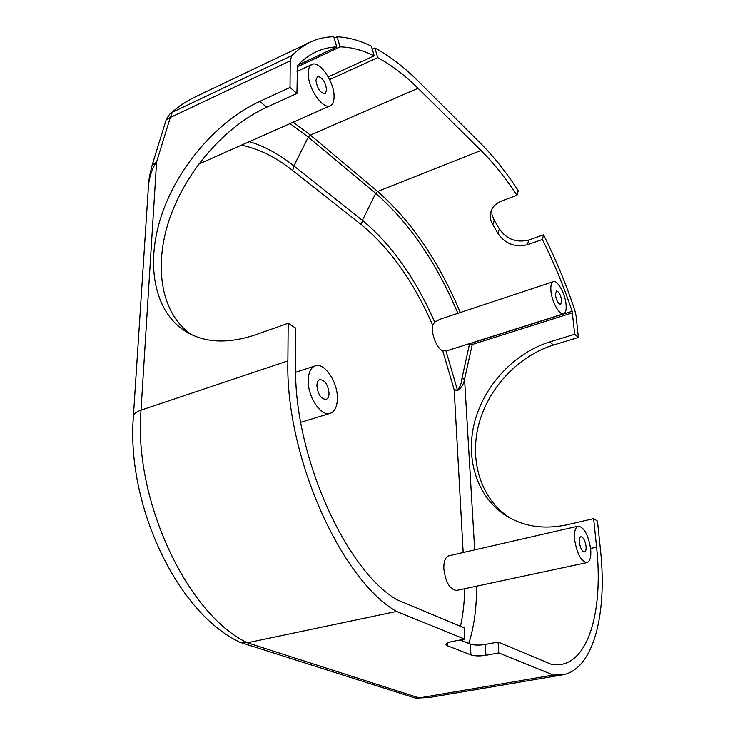 <?xml version="1.0" encoding="UTF-8"?>
<svg xmlns="http://www.w3.org/2000/svg" width="735" height="735" viewBox="0 0 735 735"><rect width="100%" height="100%" fill="white"/><g stroke="black" fill="none" stroke-linecap="round" stroke-linejoin="round"><path stroke-width="1.1" d="M516.962 195.262L518.285 190.705C506.25 172.256 493.644 156.408 480.451 143.178L417.673 80.694C403.634 66.665 389.366 55.759 374.878 47.968L377.716 57.633C391.342 64.956 404.783 75.181 418.031 88.301L480.966 150.454C493.488 162.904 505.487 177.842 516.962 195.262L501.904 200.866C495.583 203.411 491.779 207.426 490.493 212.902C489.721 216.972 490.511 220.932 492.845 224.8L494.242 220.252L492.027 214.905L491.743 209.356M494.242 220.252L499.35 228.888L497.981 233.464L492.845 224.8M497.981 233.464C505.184 243.873 515.014 247.612 527.454 244.709L528.695 240.042C516.301 242.963 506.525 239.252 499.35 228.888M528.695 240.042L543.533 234.814L542.356 239.491L527.454 244.709M542.356 239.491C553.721 262.184 563.644 286.108 572.142 311.282L574.696 334.278L578.344 337.448L576.121 316.05L574.752 309.986C565.858 283.627 555.458 258.573 543.533 234.814M297.895 65.121L336.749 46.911L333.782 36.75C325.357 36.851 317.336 38.716 309.72 42.345L300.44 47.968L291.813 55.584L172.293 112.299L169.583 114.228L166.312 119.401M334.195 38.165L337.108 36.787L340.057 46.865L297.059 66.995M328.223 76.853L374.198 55.842L371.359 46.176C359.672 40.434 348.261 37.301 337.108 36.787M377.716 57.633L329.62 79.545M372.241 49.181L374.878 47.968M340.057 46.865C351.137 47.123 362.52 50.109 374.198 55.842M133.393 416.129L148.58 184.2C149.94 174.985 152.614 167.562 156.592 161.911L170.309 117.49L290.233 60.83L290.022 87.474L296.931 93.464L297.445 65.608C302.985 59.7 309.003 55.198 315.48 52.121C322.224 48.933 329.317 47.196 336.749 46.911M290.233 60.83L291.813 55.584M464.713 639.101L464.107 627.819L396.606 599.576C344.706 569.074 293.486 453.568 295.608 365.552L295.792 328.141L288.175 323.271L287.881 360.894C285.254 455.369 340.893 579.97 396.542 611.446L464.713 639.101L451.547 641.637C447.679 642.436 445.842 643.428 446.026 644.595L447.597 645.799L447.459 642.868M460.229 639.964L470.336 644.035L470.942 654.903L447.597 645.799M470.942 654.903C474.828 656.098 479.826 656.217 485.936 655.28L485.275 644.439C479.192 645.394 474.213 645.256 470.336 644.035M485.275 644.439L498.064 642.022L498.78 652.928L485.936 655.28M498.78 652.928L553.299 675.042L562.532 674.849C593.871 669.383 607.413 612.962 600.421 549.468L597.463 521.097L593.65 518.653L596.581 547.152C603.067 606.798 590.242 659.304 561.081 664.468L552.141 664.651L498.064 642.022M396.542 611.446L247.41 642.776L239.702 642.197L237.736 641.186C175.72 610.188 126.668 503.916 133.311 417.379C133.173 414.421 135.745 412.013 141.019 410.148L156.592 161.911L152.237 164.906M241.411 642.748L415.257 698.029L419.189 697.928L553.299 675.042M578.344 337.448L553.473 345.046C518.791 355.749 489.216 387.014 479.165 422.873C469.169 458.695 479.817 496.832 507.573 516.337L510.751 518.432M593.65 518.653L566.731 524.863C542.614 529.917 521.528 526.288 503.475 513.986C475.664 494.425 465.044 456.15 475.113 420.181C485.247 384.175 514.941 352.745 549.734 341.94L574.696 334.278M288.175 323.271L254.944 334.995C225.406 344.687 201.004 342.62 181.747 328.784C152.191 306.752 145.934 259.078 162.646 212.066C179.487 164.98 217.744 120.935 259.758 101.402L290.022 87.474M296.931 93.464L266.768 107.218C224.892 126.503 186.828 170.244 170.171 217.073C153.633 263.837 160.046 311.309 189.621 333.313L191.376 334.554M586.052 546.298C586.309 549.559 585.804 551.434 584.536 551.912C582.065 551.452 580.338 548.255 579.355 542.311C579.116 539.067 579.621 537.212 580.87 536.743C583.342 537.184 585.069 540.372 586.052 546.298M329.041 393.115C328.995 396.56 328.021 398.655 326.119 399.408C321.085 399.105 318.016 394.594 316.904 385.875C316.969 382.466 317.933 380.39 319.808 379.646C324.842 379.94 327.92 384.423 329.041 393.115M561.705 300.523L560.704 304.4C558.26 303.877 556.487 300.698 555.394 294.873L556.395 291.023C558.839 291.547 560.612 294.717 561.705 300.523M326.671 89.9L325.109 93.694C320.414 93.17 317.355 88.687 315.912 80.253L317.465 76.513C322.169 77.037 325.238 81.493 326.671 89.9M308.222 380.702C307.79 397.258 321.342 417.002 330.309 413.318C334.94 411.499 337.291 406.409 337.374 398.076C337.613 381.685 324.31 362.144 315.15 365.883C310.721 367.656 308.415 372.599 308.222 380.702M574.595 539.472C576.947 553.777 581.091 561.485 587.026 562.587C590.076 561.421 591.298 556.909 590.674 549.054C588.312 534.869 584.16 527.243 578.234 526.168C575.257 527.28 574.044 531.717 574.595 539.472M587.026 562.587L456.637 590.435C449.893 589.635 445.621 582.414 443.83 568.771C443.683 561.347 445.355 557.029 448.855 555.816L578.234 526.168M308.241 73.381C307.735 88.025 323.005 110.121 330.309 105.721C332.817 104.462 334.076 101.393 334.076 96.533C334.425 82.063 319.449 60.105 311.934 64.487C309.536 65.718 308.296 68.677 308.241 73.381M550.919 290.858C551.746 301.708 559.574 315.683 563.662 313.781C565.72 312.88 566.51 309.766 566.051 304.419C565.178 293.66 557.461 279.796 553.308 281.68C551.305 282.552 550.506 285.612 550.919 290.858M563.662 313.781L447.56 350.577L442.746 350.898C436.847 348.638 430.728 333.065 432.658 325.173L434.725 322.123L440.026 319.229L553.308 281.68M457.51 390.57L454.202 389.872L457.427 390.074L457.51 390.57C461.516 387.786 463.858 383.964 464.557 379.104L474.681 549.899M446.035 350.981L457.427 390.074C460.036 387.17 461.525 383.367 461.902 378.681L464.557 379.104L472.256 344.494L471.953 343.024L572.142 311.282M461.902 378.681L469.555 343.851L472.256 344.494L572.482 312.798M469.472 343.631L471.898 342.859M293.201 122.185L310.345 135.084L377.643 191.449C410.938 220.583 438.501 260.925 460.312 312.494M457.887 313.303C436.195 262.147 408.789 222.154 375.686 193.323L377.643 191.449L480.966 150.454M249.376 141.635C264.471 146.201 279.3 154.295 293.881 165.926L308.287 137.114L310.345 135.084L418.031 88.301M562.091 674.923L429.653 697.442L419.189 697.928L247.41 642.776C187.609 614.864 133.366 499.938 141.019 410.148L287.881 360.894M553.473 345.046L549.734 341.94M266.768 107.218L259.758 101.402M432.658 325.173C413.658 281.716 389.899 248.228 361.363 224.726L292.677 170.511L293.881 165.926L362.41 220.381C391.286 244.314 415.394 278.225 434.725 322.123M292.677 170.511C275.827 157.143 258.738 148.69 241.429 145.162M361.363 224.726L362.41 220.381L375.686 193.323L308.287 137.114L290.068 123.581M460.45 626.293C463.078 614.699 464.474 602.176 464.649 588.726M463.169 552.536L454.202 389.872L442.746 350.898M476.519 586.19C476.712 607.542 474.139 626.615 468.783 643.41M590.609 548.466L596.581 547.152M170.107 113.741L180.939 104.976L192.607 98.178L183.594 103.304L176.428 108.642L172.293 112.299L170.309 117.49L166.156 119.878M309.72 42.345L193.241 97.865M490.502 212.856L491.302 210.302M507.573 516.337L503.475 513.986M189.621 333.313L181.747 328.784M300.744 422.349L330.309 413.318M295.654 372.296L315.15 365.883M198.689 164.125L330.309 105.721M297.032 71.433L311.934 64.487M152.237 164.888C148.994 177.502 149.251 178.201 148.736 181.793M152.402 164.3L166.165 119.851M429.653 697.442L416.322 698.112"/></g></svg>
